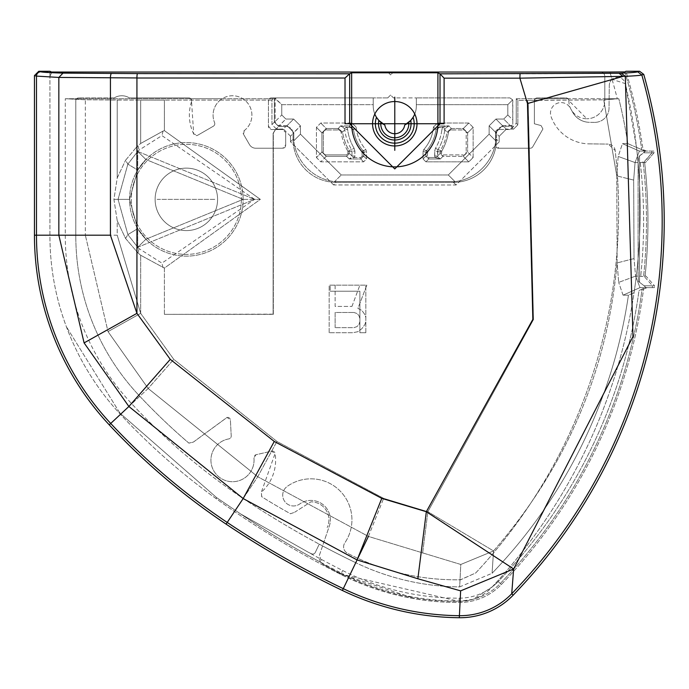 <?xml version="1.0" encoding="UTF-8"?>
<svg xmlns="http://www.w3.org/2000/svg" width="689" height="689" viewBox="0 0 689 689"><rect width="100%" height="100%" fill="white"/><g stroke="black" fill="none" stroke-linecap="round" stroke-linejoin="round"><path stroke-width="0.52" stroke-dasharray="3.44 2.58" d="M624.828 71.906A521.84 521.84 0 0 1 641.717 149.487A521.84 521.84 0 0 0 624.828 71.906L625.956 71.277A523.097 523.097 0 0 1 643.001 149.565L646.437 151.063L644.921 151.063L627.86 143.639A507.715 507.715 -72.3 0 0 618.817 98.734L604.804 98.734L604.804 76.35L604.804 100.783A17.966 17.966 0 0 1 586.83 118.749A17.966 17.966 0 0 0 604.804 100.783L604.804 98.734L568.012 98.734A2.877 2.877 0 0 1 568.864 100.783L568.012 98.734L516.25 98.734L516.25 123.176L517.878 124.804L513.563 129.11L506.372 129.11L513.563 129.11L510.351 125.665A4.315 3.884 -45 0 0 512.805 124.606L512.805 119.955L507.81 114.96L507.81 104.676L512.65 99.853L512.805 124.606A4.315 3.884 -45 0 1 510.351 125.665L513.563 129.11L517.878 124.804L517.878 100.361L516.25 98.734L516.25 123.176L512.702 127.422L516.25 123.176L517.878 124.804L517.878 100.361L527.283 100.37L517.878 100.361L516.25 98.734L535.215 98.734A2.877 2.877 0 0 0 534.363 100.783L534.363 123.779L541.072 125.579L542.923 128.964L532.752 146.774A2.877 2.877 0 0 1 530.254 148.221L499 148.221L495.555 145.345L495.555 132.986L498.423 129.532L509.352 129.532L512.702 127.422A2.877 2.877 0 0 1 509.929 129.532L498.423 129.532A2.877 2.877 0 0 0 495.555 132.409L495.555 145.345A2.877 2.877 0 0 0 498.423 148.221L530.254 148.221A2.877 2.877 0 0 0 532.752 146.774L542.923 128.964L541.072 125.579L534.363 123.779L534.363 101.361L535.215 98.734L568.012 98.734A2.877 2.877 0 0 0 565.988 97.907L537.239 97.907A2.877 2.877 0 0 0 535.215 98.734A2.877 2.877 0 0 1 537.239 97.907L565.988 97.907A2.877 2.877 0 0 1 568.012 98.734L617.284 98.734A507.466 507.466 0 0 0 609.851 72.035A507.466 507.466 0 0 1 612.047 79.364L625.319 83.602A551.992 551.992 0 0 1 491.507 587.648A43.123 43.123 0 0 1 460.777 601.325A257.023 257.023 0 0 1 411.419 597.449A260.442 260.442 0 0 1 341.072 573.73A934.818 934.818 0 0 1 325.01 565.411A257.023 257.023 0 0 1 322.418 563.852L319.386 555.291L329.325 526.051A19.404 19.404 0 0 0 299.732 503.978A10.783 10.783 0 0 1 283.205 498.388A10.783 10.783 0 0 1 287.27 486.374A40.97 40.97 0 0 1 344.844 542.829A7.191 7.191 0 0 0 347.471 553.241A235.457 235.457 0 0 0 460.7 579.759L475.754 572.929A530.435 530.435 0 0 0 615.165 150.46A7.191 7.191 0 0 0 610.979 144.724L608.206 144.087L615.165 150.46A530.435 530.435 0 0 1 475.711 572.972L460.39 579.768A235.457 235.457 0 0 1 347.471 553.241A7.191 7.191 0 0 1 344.844 542.829A40.97 40.97 0 0 0 287.27 486.374A10.783 10.783 0 0 0 293.376 505.959A10.783 10.783 0 0 0 299.732 503.978A19.404 19.404 0 0 1 329.325 526.051L322.573 545.929A919.694 919.694 -159.7 0 0 355.757 562.715A919.694 919.694 -159.7 0 1 319.248 544.155L315.304 552.423A2.877 2.877 0 0 1 311.462 553.775A646.868 646.868 0 0 1 308.422 552.302L240.478 513.856L308.422 552.302A931.235 931.235 0 0 0 342.691 570.544A256.859 256.859 0 0 0 459.107 598.181A54.465 54.465 0 0 0 498.199 581.533A518.765 518.765 0 0 0 638.987 290.517L645.533 287.623L654.326 287.623A532.339 532.339 0 0 0 654.55 285.789A532.339 532.339 0 0 1 654.326 287.623L652.276 287.623A530.315 530.315 -90.2 0 0 652.509 285.797L644.043 276.229L645.981 276.125L654.55 285.789L652.509 285.797A530.315 530.315 -90.2 0 1 652.276 287.623L647.049 287.623L643.535 289.182A523.097 523.097 0 0 1 501.316 584.539A58.789 58.789 0 0 1 459.115 602.513A261.191 261.191 0 0 1 340.736 574.402A935.567 935.567 0 0 1 216.001 498.56A651.036 651.036 0 0 1 120.627 414.545A262.914 262.914 0 0 1 66.402 326.758A258.745 258.745 0 0 1 49.935 235.922L49.935 76.35L49.935 235.922A258.745 258.745 0 0 0 66.402 326.758A262.914 262.914 0 0 0 120.627 414.545A651.036 651.036 0 0 0 216.001 498.56A935.567 935.567 0 0 0 340.736 574.402A261.191 261.191 0 0 0 459.115 602.513A58.789 58.789 0 0 0 501.316 584.539A523.097 523.097 0 0 0 643.535 289.182L642.062 289.173L643.535 289.182L647.049 287.623L645.533 287.623L642.062 289.173A521.642 521.642 0 0 1 500.266 583.531L498.199 581.533A54.465 54.465 0 0 1 492.239 586.864L473.042 599.309L459.115 601.351L340.891 574.092L325.01 565.411M568.864 100.783A17.966 17.966 0 0 0 586.83 118.749L568.813 100.594M539.186 100.361L527.283 100.37L528.222 103.539L527.283 100.37L603.728 99.845L539.186 100.361A73.172 0.56 163.8 0 0 528.222 103.539L533.51 319.575L427.86 511.712L533.51 319.575L528.222 103.539A73.172 0.56 -16.2 0 1 539.186 100.361M492.239 586.864A551.992 551.992 0 0 0 634.061 292.696L628.446 295.176L623.054 295.168L628.446 295.176L634.061 292.696A551.992 551.992 0 0 0 636.515 147.403L627.851 143.639A507.715 507.715 -72.3 0 0 618.808 98.734L603.728 99.845L616.784 175.884L618.179 156.429L622.46 143.639L627.86 143.639L622.46 143.648L618.179 156.429L616.784 175.884L617.129 262.922L618.679 282.387L617.129 262.922L616.784 175.884L603.728 99.845L617.284 98.734M534.363 101.361L534.363 100.783M609.851 72.035L600.489 72.035A4.315 4.315 0 0 1 604.804 76.35A4.315 4.315 0 0 0 600.489 72.035L393.488 72.035L390.611 74.912L387.743 72.035L393.488 72.035L390.611 74.912L387.743 72.035L54.242 72.035L51.391 73.112L54.242 72.035L52.932 72.026M639.383 151.055L622.46 143.639L639.383 151.055L644.921 151.063L639.383 151.063L645.386 151.063L643.672 152.812L651.992 152.82L643.595 162.38L639.538 162.561L639.538 156.334L638.548 156.704L638.1 162.561L638.548 156.704L643.672 152.812L651.992 152.82L643.793 162.561L643.113 162.07L640.27 162.561A518.765 518.765 0 0 1 640.718 276.125A518.765 518.765 0 0 0 640.27 162.561L639.538 162.561L639.538 156.334L638.548 156.704L645.386 151.063L639.383 151.055L635.051 162.561L639.383 151.055M38.765 71.277L63.009 73.12L58.841 77.435L36.483 76.1L36.483 235.199A275.824 275.824 -99.4 0 0 110.722 423.459A664.36 664.36 -148.1 0 0 227.215 522.434A948.477 948.477 28.2 0 0 343.286 588.656A274.093 274.093 23.7 0 0 459.322 615.69L459.305 617.723A276.125 276.125 0 0 1 342.407 590.49A950.51 950.51 0 0 1 226.087 524.122A666.392 666.392 0 0 1 109.232 424.846A277.856 277.856 0 0 1 34.45 235.199L34.45 75.592L38.765 71.277L49.935 71.277L49.935 76.35L51.391 73.112L49.935 76.35L49.935 71.277L51.391 72.009L51.391 73.112L51.391 72.009M612.047 79.364A8.13 8.13 0 0 0 609.283 85.384L609.024 108.164A14.374 14.374 0 0 1 594.486 122.375A14.374 14.374 0 0 0 609.024 108.164L609.283 85.384A8.13 8.13 0 0 1 625.319 83.602L636.507 147.334L644.921 151.063L653.801 151.063A532.339 532.339 0 0 1 654.033 152.829L645.472 162.561L643.793 162.561L644.637 162.561A523.097 523.097 0 0 1 645.076 276.125A523.097 523.097 0 0 0 644.637 162.561L645.472 162.561L654.033 152.829A532.339 532.339 0 0 0 653.801 151.063L645.386 151.063L653.801 151.063L646.437 151.063L643.001 149.565A523.097 523.097 0 0 0 625.956 71.277L639.616 71.277L637.644 71.785M119.507 412.453L66.402 326.758L119.507 412.453L121.075 414.123L119.507 412.453M411.419 597.449L340.891 574.092L322.418 563.852L320.574 562.25A934.112 934.112 0 0 1 240.478 513.856L216.665 497.647L121.075 414.123L216.665 497.647L240.478 513.856A934.112 934.112 0 0 0 341.391 573.102L342.691 570.544M311.462 553.775A646.868 646.868 0 0 1 308.422 552.302A931.235 931.235 0 0 0 318.981 558.116A7.191 7.191 0 0 1 319.351 555.403L322.573 545.929A919.694 919.694 -159.7 0 1 319.248 544.155L315.304 552.423A2.877 2.877 0 0 1 311.462 553.775M368.391 536.421L383.652 498.362L427.86 511.712L383.652 498.362L276.961 441.46L173.757 359.348L140.668 313.349L173.757 359.348L276.961 441.46L383.652 498.362L368.391 536.421L257.738 476.745L368.391 536.421L460.786 564.472L459.658 586.907L492.075 573.282A507.715 507.715 -72.3 0 0 628.446 295.176A507.715 507.715 107.7 0 1 492.084 573.274L493.539 550.942L492.075 573.282L459.658 586.907A245.31 245.31 -161.5 0 1 355.757 562.715A245.31 245.31 -161.5 0 0 459.658 586.907L460.786 564.472L368.391 536.421L357.858 558.323M244.113 130.703A19.404 19.404 0 0 0 242.829 98.734L222.151 98.734A19.404 19.404 0 0 0 214.572 122.608A19.404 19.404 0 0 1 242.829 98.734A19.404 19.404 0 0 0 222.151 98.734L190.819 98.734A2.877 2.877 0 0 1 191.525 101.679L190.819 98.734A2.877 2.877 0 0 0 188.795 97.907L129.377 97.907A14.374 14.374 0 0 0 114.236 97.907A14.374 14.374 0 0 1 129.377 97.907L188.795 97.907A2.877 2.877 0 0 1 190.819 98.734L76.66 98.734A2.877 2.877 0 0 1 78.684 97.907A2.877 2.877 0 0 0 76.66 98.734L65.266 98.734L85.341 99.776L85.341 235.199L85.341 99.776L117.225 100.051L117.225 177.96L125.562 160.27L117.225 177.96L113.926 199.362L117.225 220.764L117.225 235.199L65.266 235.199L65.266 98.734L65.266 235.199L117.225 235.199L140.668 313.349L108.018 331.607L85.341 235.199L108.018 331.607L148.169 388.475L257.738 476.745L148.169 388.475L108.018 331.607L140.668 313.349L117.225 235.199L117.225 220.764L125.562 238.454L137.989 252.958L125.562 238.454L117.225 220.764L113.926 199.362L117.225 177.96L117.225 100.051L140.668 100.086L85.341 99.776L65.266 98.734L76.66 98.734A2.877 2.877 0 0 0 75.807 100.783A2.877 2.877 0 0 1 76.66 98.734L273.318 98.734L273.318 97.907L271.302 97.907A2.877 2.877 0 0 0 268.426 100.783L268.426 126.078L271.302 129.532L282.223 129.532L285.677 132.409L285.677 144.768L282.8 148.221L255.731 148.221A7.191 7.191 0 0 1 249.504 144.63L243.536 134.295L244.285 130.574A2.877 2.877 0 0 0 243.536 134.295L249.504 144.63A7.191 7.191 0 0 0 255.731 148.221L282.8 148.221A2.877 2.877 0 0 0 285.677 145.345L285.677 132.409A2.877 2.877 0 0 0 282.8 129.532L271.302 129.532A2.877 2.877 0 0 1 268.426 126.655L268.426 101.361L269.287 98.734L273.318 98.734L273.318 97.907L373.223 97.907L373.223 105.925A21.566 21.566 0 0 0 374.807 114.038A21.566 21.566 0 0 1 373.223 105.925L373.223 104.676L281.758 104.676L275.135 98.071L275.135 121.583L274.36 122.125L275.135 121.583A4.315 3.884 45 0 0 279.217 125.665A4.315 3.884 45 0 1 275.135 121.583L274.98 97.907L373.223 97.907L373.223 105.925L373.223 104.676L281.758 104.676L274.36 97.907L274.36 122.125L278.675 126.44L279.217 125.665L287.02 125.665L285.866 126.44L287.02 125.665L279.217 125.665L285.84 119.042L293.643 119.042L300.447 125.846L300.447 134.157L341.253 174.963L448.315 174.963L489.121 134.157L489.121 125.846L495.925 119.042L503.728 119.042L507.81 114.96L507.81 104.676L416.345 104.676L416.345 97.907L393.488 97.907L390.611 95.03L393.488 97.907L416.345 97.907L416.345 105.925L416.345 97.907L509.929 97.907L416.345 97.907L416.345 105.925A21.566 21.566 0 0 1 404.693 125.071A21.566 21.566 0 0 0 405.451 124.666M75.807 236.293L75.807 100.783L75.807 236.293A232.873 232.873 0 0 0 138.42 394.797A620.996 620.996 0 0 0 188.95 443.165L193.325 442.105L227.069 417.388L230.393 420.066A2.877 2.877 0 0 0 227.163 417.362L193.273 442.174L188.846 443.087A620.996 620.996 0 0 1 138.42 394.797A232.873 232.873 0 0 1 75.807 236.293M290.491 513.761L294.608 512.289L290.491 513.761A620.996 620.996 0 0 1 261.648 496.683L261.372 492.179A43.123 43.123 0 0 0 275.1 453.483A2.877 2.877 0 0 0 271.612 451.123L256.136 454.697A2.877 2.877 0 0 0 253.922 457.806A21.566 21.566 0 0 1 232.494 481.714A21.566 21.566 0 0 1 211.006 461.983A21.566 21.566 0 0 1 228.834 438.902A2.877 2.877 0 0 0 231.22 435.922L230.393 420.066L231.22 435.922A2.877 2.877 0 0 1 228.834 438.902A21.566 21.566 0 0 0 211.006 461.983A21.566 21.566 0 0 0 236.146 481.404A21.566 21.566 0 0 0 253.922 457.806L255.929 454.766L271.388 451.174L275.1 453.483L261.312 492.247L261.76 496.752A620.996 620.996 0 0 0 289.475 513.193M294.608 512.289L310.946 501.842A17.966 17.966 0 0 1 327.172 527.541A17.966 17.966 0 0 0 310.946 501.842L294.608 512.289M243.208 498.5A919.694 919.694 20.3 0 0 319.248 544.155A919.694 919.694 -159.7 0 1 243.208 498.5A635.577 635.577 42.6 0 1 131.754 403.806A635.577 635.577 -137.4 0 0 243.208 498.5L257.738 476.745L243.208 498.5M65.266 235.199A247.041 247.041 -109.5 0 0 131.754 403.806A247.041 247.041 70.5 0 1 65.266 235.199M140.668 100.086L164.404 100.12L164.404 130.643L260.347 199.362L164.404 268.081L140.668 255.249L164.404 268.081L164.404 314.356L273.318 314.356L273.318 133.175L275.686 129.299L283.317 128.981L275.522 129.411L273.102 133.287L273.102 314.141L164.404 314.356L164.404 268.081L260.347 199.362L254.629 199.362L161.932 263.129L139.1 248.651A68.435 67.866 -86.9 0 1 137.714 247.282L127.87 234.596L118.069 199.362L127.87 164.128L137.714 151.434A68.452 67.875 -93 0 1 139.1 150.073L161.932 135.595L254.629 199.362L137.714 247.282L127.87 234.596L118.069 199.362L127.87 164.12L137.714 151.434L254.629 199.362L161.932 135.595L139.1 150.073A68.452 67.875 -93 0 0 137.714 151.434L127.87 164.128L118.069 199.362L127.87 234.596L137.714 247.282A68.435 67.866 -86.9 0 0 139.1 248.651L161.932 263.129L254.629 199.362L137.714 247.282L127.87 234.596L118.069 199.362L127.87 164.12L137.714 151.434L254.629 199.362L243.131 199.362L145.904 159.503L137.714 170.054L129.566 199.362L137.714 228.662L145.904 239.212L243.131 199.362A56.782 56.782 0 0 0 145.904 159.503A56.782 56.782 -54.9 0 0 137.714 170.054A56.782 56.782 0 0 0 137.714 228.662A56.782 56.782 -130.5 0 0 145.904 239.212A56.782 56.782 0 0 0 243.131 199.362L145.904 239.212L137.714 228.662L129.566 199.362L137.714 170.054L145.904 159.503L243.131 199.362A56.782 56.782 0 0 1 137.714 228.662A56.782 56.782 0 0 1 207.889 146.826A56.782 56.782 0 0 1 243.131 199.362L260.347 199.362L164.404 130.643L164.404 100.12L140.668 100.086L140.668 143.476L136.448 147.188L140.668 143.476L163.043 131.091L140.668 143.476L140.668 100.086M271.94 100.12L164.404 100.12L271.94 100.12L273.318 98.734L271.94 100.12L271.94 124.554L274.36 122.125L271.94 124.554L276.246 128.869L277.633 128.869L276.246 128.869L271.94 124.554L271.94 100.12M623.054 295.176L618.679 282.387L623.054 295.176L639.995 287.623L645.533 287.623L639.995 287.623L623.054 295.176M493.539 550.942C565.91 467.857 607.112 371.853 617.129 262.922C607.112 371.853 565.91 467.857 493.539 550.942L427.86 511.712L493.539 550.942L460.786 564.472L493.539 550.942M589.216 143.872L608.206 144.087L589.216 143.872A40.97 40.97 0 0 1 551.105 116.708A10.568 10.568 0 0 1 561.173 102.583A10.568 10.568 0 0 1 570.259 107.975A10.568 10.568 0 0 0 561.173 102.583A10.568 10.568 0 0 0 551.105 116.708A40.97 40.97 0 0 0 589.216 143.872M572.766 112.419L570.259 107.975L572.766 112.419A19.404 19.404 0 0 0 589.457 122.315A19.404 19.404 0 0 1 572.766 112.419M594.486 122.375L589.457 122.315L594.486 122.375M520.031 73.861L619.041 73.258A92.808 0.801 180 0 0 621.228 73.18A907.835 7.923 180 0 0 637.652 71.785L641.795 74.92A911.978 7.958 0 0 1 625.302 76.315L519.902 78.167L444.104 78.167L440.013 73.844L520.031 73.861L519.902 78.167L527.464 103.539L623.02 76.41L619.041 73.258M351.657 72.784L351.657 123.744L349.667 123.744L394.78 168.926L440.013 123.744L440.013 73.844L437.911 72.784L351.657 72.784L349.65 73.783L345.017 78.038L345.017 123.744L444.104 123.744L444.104 78.167M63.009 73.12L137.516 73.585A3589.285 31.332 180 0 0 349.65 73.783L349.667 123.744L345.017 123.744M51.744 72.018L52.889 72.026M643.767 74.403A538.092 538.092 0 0 1 513.184 595.158L511.72 593.746A536.059 536.059 0 0 0 641.795 74.92L643.767 74.403M645.076 276.125L645.981 276.125L654.55 285.789L652.509 285.797L644.043 276.229L643.56 276.547A521.642 521.642 0 0 0 643.113 162.07A521.642 521.642 0 0 1 643.56 276.547L639.538 276.125L639.538 162.561L639.538 276.125L645.076 276.125M320.574 562.25L318.981 558.116M114.236 97.907L78.684 97.907L114.236 97.907M191.525 101.679A43.123 43.123 0 0 0 193.704 133.993A2.877 2.877 0 0 0 197.726 135.233L213.357 126.208A2.877 2.877 0 0 0 214.572 122.608A2.877 2.877 0 0 1 213.357 126.208L197.924 135.122L193.704 133.993L191.551 101.567M414.761 114.038A22.212 22.212 0 0 0 374.807 114.038A22.212 22.212 0 0 0 394.78 145.965A22.212 22.212 0 0 0 414.761 114.038A21.566 21.566 0 0 1 413.09 117.319A21.566 21.566 0 0 0 416.345 105.925A21.566 21.566 0 0 1 414.761 114.038A21.566 21.566 0 0 0 416.345 105.925L416.345 104.676L507.81 104.676L512.65 99.853L509.929 97.907L512.65 99.853L512.805 100.783L512.805 119.955L507.81 114.96L503.728 119.042L510.351 125.665L503.728 119.042L495.925 119.042L502.548 125.665L495.744 132.469L496.519 133.632L495.744 132.469L502.548 125.665L506.372 129.11L499.189 136.293L499.189 141.9L496.519 139.238L495.744 140.78A43.123 38.817 -45 0 1 454.938 181.586L448.315 174.963L454.938 181.586A43.123 38.817 135 0 0 495.744 140.78L496.519 139.238A43.123 43.123 135 0 1 453.457 182.361L453.396 182.352A43.123 43.123 135 0 0 453.457 182.361L456.075 185.005L453.396 182.361A43.123 43.123 -45 0 0 496.519 139.238L499.189 141.9L456.075 185.005L333.622 184.953L336.06 182.352L453.396 182.361L336.172 182.361A43.123 43.123 45 0 1 293.049 139.238L293.824 140.78L300.447 134.157L293.824 140.78A43.123 38.817 -135 0 0 334.63 181.586L454.938 181.586L453.396 182.361L454.938 181.586L334.63 181.586L341.253 174.963L334.63 181.586A43.123 38.817 45 0 1 293.824 140.78L293.824 132.469L293.049 133.632L300.447 125.846L300.447 134.157L341.253 174.963L448.315 174.963L489.121 134.157L489.121 125.846L495.925 119.042L502.548 125.665L510.351 125.665L502.548 125.665L506.372 129.11L499.189 136.293L499.189 141.9L456.075 185.005L333.622 184.953L336.172 182.361L334.63 181.586L336.172 182.361A43.123 43.123 -135 0 1 293.049 139.238L293.824 140.78L293.824 132.469L287.02 125.665L293.643 119.042L300.447 125.846L293.824 132.469L287.02 125.665L293.643 119.042L285.84 119.042L281.758 114.96L275.135 121.583L281.758 114.96L281.758 104.676L281.758 114.96L285.84 119.042L278.675 126.44L285.866 126.44L278.675 126.44L276.246 128.869L278.675 126.44L274.36 122.125L274.36 97.907L271.302 97.907A2.877 2.877 0 0 0 269.287 98.734L242.829 98.734A19.404 19.404 0 0 1 244.285 130.574M268.426 101.361L268.426 100.783M387.743 97.907L373.223 97.907L387.743 97.907L390.611 95.03L387.743 97.907M380.139 121.755A21.566 21.566 0 0 0 380.836 122.366L384.875 125.071A21.566 21.566 0 0 1 373.223 105.925A21.566 21.566 0 0 0 376.478 117.319A21.566 21.566 0 0 1 374.807 114.038M290.5 136.181L283.317 128.981L285.866 126.44L283.317 128.981L290.5 136.181L290.5 141.788L290.5 136.181L293.049 133.632A7.191 7.183 -135 0 0 285.866 126.44A7.191 7.183 45 0 1 293.049 133.632L290.5 136.181M333.622 184.953L290.5 141.788L293.049 139.238L290.5 141.788L333.622 184.953M366.824 285.151L357.901 308.431L361.871 310.455L364.843 314.503L365.833 317.534L365.833 321.582L364.843 324.622L361.871 328.67L357.901 331.702L352.949 332.718L329.17 332.718L352.949 332.718L357.901 331.702L361.871 328.67L364.843 324.622L365.833 321.582L365.833 317.534L364.843 314.503L361.871 310.455L357.901 308.431L366.824 285.151L359.891 285.151L366.824 285.151M329.17 332.718L329.17 285.151L335.112 285.151L329.17 285.151L329.17 332.718M335.112 285.151L335.112 306.407L351.958 306.407L335.112 306.407L335.112 285.151M351.958 306.407L359.891 285.151L351.958 306.407M273.102 314.141L164.404 314.356L273.318 314.356L273.318 133.175L275.686 129.299L277.633 128.869L275.531 129.403L273.102 133.287L273.102 314.141M365.833 332.718L365.833 285.151L365.833 332.718L359.891 332.718L359.891 291.223L330.16 291.223L359.891 291.223L359.891 332.718L365.833 332.718M330.16 285.151L365.833 285.151L330.16 285.151L330.16 291.223L330.16 285.151M512.702 127.422L512.805 125.992L503.702 126.44A7.191 7.183 -45 0 0 496.519 133.632L499.189 136.293L496.519 133.632L496.519 139.238L496.519 133.632A7.191 7.183 135 0 1 503.702 126.44L512.805 125.992L512.702 127.422M137.989 252.958L140.668 255.249L137.989 252.958L139.1 248.651L137.989 252.958M125.562 160.27L136.448 147.188L137.714 151.434L145.904 159.503L137.714 151.434L145.904 159.503L137.714 151.434L137.714 170.054L127.87 164.12L137.714 170.054L137.714 151.434L136.448 147.188L125.562 160.27L127.87 164.128L137.714 170.054L127.87 164.12L125.562 160.27M164.404 130.643L163.043 131.091L164.404 130.643M241.374 199.362A55.025 55.025 0 0 1 186.349 254.387A55.025 55.025 0 0 1 131.323 199.362A55.025 55.025 0 0 1 186.349 144.337A55.025 55.025 0 0 1 241.374 199.362A55.025 55.025 0 0 0 186.349 144.337A55.025 55.025 0 0 0 131.323 199.362A55.025 55.025 0 0 0 186.349 254.387A55.025 55.025 0 0 0 241.374 199.362M217.578 199.362A31.229 31.229 0 0 0 186.349 168.133A31.229 31.229 0 0 0 155.12 199.362A31.229 31.229 0 0 0 186.349 230.582A31.229 31.229 0 0 0 217.578 199.362A31.229 31.229 0 0 1 186.349 230.582A31.229 31.229 0 0 1 155.12 199.362A31.229 31.229 0 0 1 186.349 168.133A31.229 31.229 0 0 1 217.578 199.362M157.092 199.362L215.476 199.362L157.092 199.362M285.677 144.768L285.677 145.345M282.223 129.532L282.8 129.532M268.426 126.078L268.426 126.655M351.812 123.03L356.11 126.983A38.808 38.808 0 0 0 365.79 149.547L366.514 151.459L366.514 158.97L363.637 161.846L320.755 161.846L316.44 157.531L316.44 127.344L320.755 123.03L351.812 123.03L356.11 126.983L353.526 129.601L356.11 126.983A38.808 38.808 0 0 0 365.79 149.547L366.514 151.459L366.514 158.97L363.637 161.846L320.755 161.846L316.44 157.531L316.44 127.344L320.755 123.03L351.812 123.03L349.254 125.889L353.526 129.601A41.676 41.676 0 0 0 362.974 150.667L363.654 152.527L363.654 156.11L360.778 158.978L360.778 157.54L362.216 156.11L361.88 151.597L365.79 149.547L362.974 150.667A41.676 41.676 0 0 1 353.526 129.601L352.096 129.799A43.114 43.114 0 0 0 361.88 151.597L362.216 156.11L360.778 157.54L354.697 157.54L349.228 158.978L354.697 157.54L360.778 157.54L360.778 158.978L349.228 158.978L360.778 158.978L363.637 161.846L360.778 158.978L363.654 156.11L362.216 156.11L363.654 156.11L366.514 158.97L363.654 156.11L363.654 152.527L362.216 152.527L366.514 151.459L363.654 152.527L362.974 150.667L361.88 151.597A43.114 43.114 0 0 1 352.096 129.799L353.526 129.601L349.254 125.889L351.812 123.03M473.128 157.531L468.813 161.846L425.931 161.846L423.055 158.97L423.055 151.459L423.778 149.547A38.808 38.808 0 0 0 433.459 126.983L437.756 123.03L468.813 123.03L473.128 127.344L473.128 157.531L468.813 161.846L425.931 161.846L423.055 158.97L423.055 151.459L423.778 149.547L427.688 151.597A43.114 43.114 0 0 0 437.472 129.799A2.877 2.877 159 0 1 440.314 127.327L440.314 125.889L440.314 127.327L449.004 125.889L440.314 127.327A2.877 2.877 159 0 0 437.472 129.799L436.042 129.601L440.314 125.889L449.004 125.889L440.314 125.889L437.756 123.03L468.813 123.03L473.128 127.344L473.128 157.531L467.633 152.036L463.318 156.351L442.975 156.351L440.099 153.475L437.541 156.033L437.644 156.791L434.871 157.54L440.34 158.978L428.791 158.978L425.914 156.11L425.914 152.527L426.594 150.667L423.778 149.547A38.808 38.808 0 0 0 433.459 126.983L437.756 123.03L440.314 125.889L436.042 129.601L437.463 129.799A43.114 43.114 0 0 1 427.688 151.597L427.352 156.11L427.688 151.597L426.594 150.667A41.676 41.676 0 0 0 436.042 129.601L433.459 126.983L436.042 129.601A41.676 41.676 0 0 1 426.594 150.667L425.914 152.527L425.914 156.11L427.352 156.11L428.791 157.54L428.791 158.978L425.914 156.11L423.055 158.97L425.914 156.11L427.352 156.11L428.791 157.54L434.871 157.54L434.664 156.033L437.541 156.033L434.664 156.033L434.664 151.167L435.491 148.204A47.489 47.489 0 0 0 441.933 129.42L442.51 127.327L445.137 128.507L449.004 125.889L451.295 128.524L463.318 128.524L467.633 132.839L467.633 152.036L467.633 132.839L466.195 132.839L466.195 152.036L466.195 132.839A2.877 2.877 -134.3 0 0 463.318 129.963L451.295 129.963A2.877 2.877 107.7 0 0 448.453 132.383L447.032 132.15L451.295 128.524L451.295 129.963L463.318 129.963A2.877 2.877 -134.3 0 1 466.195 132.839L467.633 132.839L473.128 127.344L467.633 132.839L463.318 128.524L451.295 128.524L449.004 125.889L445.137 128.507L442.51 127.327L441.933 129.42L444.784 129.765L445.137 128.507L444.784 129.765L441.933 129.42A47.489 47.489 0 0 1 435.491 148.204L437.954 149.685L437.541 156.033L440.099 153.475L441.537 153.475L442.975 154.913L463.318 154.913L442.975 154.913L441.537 153.475L440.099 153.475L440.495 150.417L437.954 149.685L440.495 150.417A52.924 52.924 0 0 0 447.032 132.15L451.295 128.524L451.295 129.963A2.877 2.877 107.7 0 0 448.453 132.383A54.362 54.362 0 0 1 441.735 151.141A54.362 54.362 0 0 0 448.453 132.383L447.032 132.15L444.784 129.765L447.032 132.15A52.924 52.924 0 0 1 440.495 150.417L441.735 151.141L441.537 153.475L441.735 151.141L440.495 150.417L440.099 153.475L442.975 156.351L463.318 156.351L468.813 161.846L463.318 156.351L463.318 154.913L463.318 156.351L467.633 152.036L466.195 152.036A2.877 2.877 -44.4 0 1 463.318 154.913A2.877 2.877 -44.4 0 0 466.195 152.036L467.633 152.036L473.128 157.531M509.352 129.532L509.929 129.532M495.555 132.986L495.555 132.409M499 148.221L498.423 148.221M384.875 125.071A9.999 9.999 0 0 0 404.693 125.071L410.722 120.446A16.278 16.278 0 0 1 394.78 140.031A16.278 16.278 0 0 1 378.847 120.446A21.566 21.566 0 0 0 379.475 121.109M410.093 121.109A21.566 21.566 0 0 0 410.722 120.446L413.09 117.319A19.404 19.404 0 0 1 394.78 143.157A19.404 19.404 0 0 1 376.478 117.319L380.836 122.366A14.013 14.013 0 0 0 394.78 137.766A14.013 14.013 0 0 0 408.732 122.366M394.78 100.077L394.78 147.42L394.78 100.077M394.788 150.34L394.78 97.158L394.788 150.34M351.657 123.744A43.123 43.123 0 0 0 394.78 166.876A43.123 43.123 0 0 0 437.911 123.744L437.911 72.784M136.93 78.012L345.017 78.012M460.64 590.861L513.641 568.976L511.72 593.746A71.863 71.863 -18.3 0 1 459.322 615.69L460.64 590.861L417.853 578.76L357.083 559.942L243.165 498.552L128.877 406.493L84.092 342.898L58.841 235.199L58.841 77.435L110.429 77.857L110.429 235.199L136.93 313.349L170.269 359.348L274.274 441.46L381.784 498.362L426.336 511.712L532.847 319.377L527.464 103.539M111.497 73.542A4.315 1.068 -89.9 0 0 110.429 77.857L136.93 77.952L137.516 73.585M40.789 71.785A4.315 4.306 -76 0 0 36.483 76.1L34.45 75.592M417.853 578.76L426.336 511.712L513.641 568.976L632.984 336.551L625.302 76.315L621.237 73.18M84.092 342.898L136.93 313.349L136.93 77.952M347.058 127.327L347.635 129.42L344.784 129.765L347.635 129.42A47.489 47.489 0 0 0 354.077 148.204L354.904 151.167L354.697 157.54L351.924 156.791L349.228 158.978L351.924 156.791L354.697 157.54L354.904 156.033L352.027 156.033L354.904 156.033L354.904 151.167L352.027 151.167L351.924 156.791L352.027 151.167L354.904 151.167L354.077 148.204A47.489 47.489 0 0 1 347.635 129.42L347.058 127.327L340.564 125.889L349.254 125.889L340.564 125.889L344.431 128.507L347.058 127.327L349.254 127.327L347.058 127.327L344.431 128.507L344.784 129.765L344.431 128.507L340.564 125.889L347.058 127.327M346.593 156.351L326.25 156.351L321.935 152.036L321.935 132.839L326.25 128.524L338.273 128.524L342.536 132.15L344.784 129.765L342.536 132.15A52.924 52.924 0 0 0 349.073 150.417L349.469 151.864L352.027 151.167L351.614 149.685A50.357 50.357 0 0 1 344.784 129.765A50.357 50.357 0 0 0 351.614 149.685L354.077 148.204L351.614 149.685L352.027 151.167L349.469 151.864L349.469 153.475L346.593 156.351L349.228 158.978L346.593 156.351L346.593 154.913L326.25 154.913A2.877 2.877 45.6 0 1 323.374 152.036L323.374 132.839A2.877 2.877 135.6 0 1 326.25 129.963A2.877 2.877 135.6 0 0 323.374 132.839L323.374 152.036A2.877 2.877 45.6 0 0 326.25 154.913L326.25 156.351L321.935 152.036L316.44 157.531L321.935 152.036L323.374 152.036L321.935 152.036L321.935 132.839L326.25 128.524L326.25 129.963L326.25 128.524L320.755 123.03L326.25 128.524L338.273 128.524L342.536 132.15L341.115 132.383A54.362 54.362 0 0 0 347.833 151.141L348.031 153.475L347.833 151.141L351.614 149.685L349.073 150.417A52.924 52.924 0 0 1 342.536 132.15L341.115 132.383A2.877 2.877 -128.8 0 0 338.273 129.963L326.25 129.963L338.273 129.963A2.877 2.877 -128.8 0 1 341.115 132.383A54.362 54.362 0 0 0 347.833 151.141L349.073 150.417L349.469 151.864L348.031 151.864L349.469 151.864L349.469 153.475L346.593 156.351L326.25 156.351L320.755 161.846L326.25 156.351L326.25 154.913L346.593 154.913L348.031 153.475L346.593 154.913L346.593 156.351M440.34 158.978L437.644 156.791L437.541 151.167L440.099 151.864L434.664 151.167L434.871 157.54L428.791 157.54L428.791 158.978L440.34 158.978L434.871 157.54L437.644 156.791L440.34 158.978L442.975 156.351L442.975 154.913L442.975 156.351L440.34 158.978M634.026 258.59L617.129 262.922L634.026 258.59L633.665 180.079L616.784 175.884L633.665 180.079L635.051 162.561L633.665 180.079L634.026 258.59L635.568 276.125L634.026 258.59M654.033 152.829L651.992 152.82A530.315 530.315 -90.2 0 0 651.76 151.063A530.315 530.315 -90.2 0 1 651.992 152.82L654.033 152.829M644.637 162.561L643.793 162.561L644.637 162.561M644.155 285.806L638.522 281.508L639.538 281.904L639.538 156.334L639.538 281.904L638.522 281.508L638.1 276.125L638.522 281.508L644.155 285.806L652.509 285.797L644.155 285.806L645.912 287.623L639.995 287.623L635.568 276.125L638.1 276.125L638.1 162.561L638.1 276.125L635.568 276.125L618.679 282.387L635.568 276.125L639.995 287.623L652.276 287.623L645.912 287.623L644.155 285.806M341.072 573.73L341.391 573.102A259.736 259.736 0 0 0 459.115 601.058A57.333 57.333 0 0 0 500.266 583.531L498.199 581.533A518.765 518.765 0 0 0 638.987 290.517L642.062 289.173A521.642 521.642 0 0 1 500.266 583.531A57.333 57.333 0 0 1 473.042 599.309M358.9 315.51L359.891 318.551L359.891 321.582L358.9 324.622L356.911 326.646L353.939 327.654L335.112 327.654L353.939 327.654L356.911 326.646L358.9 324.622L359.891 321.582L359.891 318.551L358.9 315.51L356.911 313.486L358.9 315.51M335.112 327.654L335.112 312.479L353.939 312.479L335.112 312.479L335.112 327.654M353.939 312.479L356.911 313.486L353.939 312.479M120.627 414.545L121.075 414.123L120.627 414.545M148.169 388.475L131.754 403.806L148.169 388.475L173.757 359.348L148.169 388.475M459.115 601.351L459.107 598.181M216.001 498.56L216.665 497.647L216.001 498.56M501.316 584.539L500.266 583.531L501.316 584.539M387.743 72.035L54.242 72.035M140.668 313.349L140.668 255.249L140.668 313.349M422.624 553.146L427.86 511.712L422.624 553.146M293.049 139.238L293.049 133.632L293.049 139.238M163.043 267.633L161.932 263.129L163.043 267.633M136.448 251.537L137.714 247.282L137.714 228.662L127.87 234.596L137.714 228.662L127.87 234.596L137.714 228.662L137.714 247.282L145.904 239.212L137.714 247.282L145.904 239.212L137.714 247.282L136.448 251.537M125.562 238.454L127.87 234.596L125.562 238.454M113.926 199.362L129.566 199.362L113.926 199.362M163.043 131.091L161.932 135.595L163.043 131.091M137.989 145.758L139.1 150.073L137.989 145.758M495.744 132.469L489.121 125.846L495.744 132.469L495.744 140.78L495.744 132.469M489.121 134.157L495.744 140.78L489.121 134.157M110.429 235.199L34.45 235.199M109.232 424.846L128.877 406.493L170.269 359.348M274.274 441.46L243.165 498.552L226.087 524.122M342.407 590.49L357.083 559.942L381.784 498.362M444.104 123.744L437.911 123.744M349.254 127.327A2.877 2.877 -130.6 0 1 352.096 129.799A2.877 2.877 -130.6 0 0 349.254 127.327L349.254 125.889L349.254 127.327M323.374 132.839L321.935 132.839L316.44 127.344L321.935 132.839L323.374 132.839M338.273 128.524L340.564 125.889L338.273 128.524L338.273 129.963L338.273 128.524M352.027 156.033L349.469 153.475L352.027 156.033M348.031 153.475L349.469 153.475L348.031 153.475M425.931 161.846L428.791 158.978L425.931 161.846M423.055 151.459L427.352 152.527L423.055 151.459M468.813 123.03L463.318 128.524L463.318 129.963L463.318 128.524L468.813 123.03M444.784 129.765A50.357 50.357 0 0 1 437.954 149.685L435.491 148.204L434.664 151.167L437.541 151.167L437.954 149.685A50.357 50.357 0 0 0 444.784 129.765M441.537 151.864L440.099 151.864L441.537 151.864M257.738 476.745L276.961 441.46L257.738 476.745M635.051 162.561L618.179 156.429L635.051 162.561L638.1 162.561L635.051 162.561M639.538 156.334L639.538 281.904"/><path stroke-width="1.03" d="M437.911 72.784L437.911 123.744L440.013 123.744L440.013 73.844L444.104 78.158L519.894 78.167L527.464 103.539L532.838 319.377L426.336 511.712L417.853 578.76L460.64 590.861L513.641 568.976L632.984 336.551L625.302 76.315A911.978 7.958 0 0 0 641.795 74.92A536.059 536.059 0 0 1 511.72 593.746A71.863 71.863 -18.3 0 1 459.322 615.69A274.093 274.093 23.7 0 1 343.286 588.656A948.477 948.477 28.2 0 1 227.215 522.434A664.36 664.36 -148.1 0 1 110.722 423.459A275.824 275.824 -99.4 0 1 36.483 235.199L36.483 76.1A4.315 4.306 -76 0 1 40.789 71.785L38.765 71.277L49.935 71.277L51.391 72.009L54.242 72.035L609.851 72.035L624.828 71.906L625.956 71.277L639.616 71.277L637.652 71.785A907.835 7.923 180 0 1 621.237 73.18A92.808 0.801 180 0 1 619.041 73.258L440.004 73.835L437.911 72.784L351.657 72.784L349.65 73.783L345.017 78.038L136.93 78.012M345.017 78.012L345.017 123.744L444.104 123.744L440.013 123.744L394.78 168.926L349.667 123.744L349.667 73.783A3589.285 31.332 180 0 1 137.516 73.585L63.009 73.12A642.604 5.607 180 0 1 40.797 71.785M38.765 71.277L34.45 75.592L36.483 76.1L58.841 77.435L136.93 77.952L136.93 313.349L110.429 235.199L110.429 77.857A4.315 1.068 90.1 0 1 111.497 73.542M460.64 590.861L459.305 617.723A73.895 73.895 161.7 0 0 513.184 595.158A73.895 73.895 161.7 0 1 459.305 617.723A276.125 276.125 0 0 1 342.407 590.49A950.51 950.51 0 0 1 226.087 524.122A666.392 666.392 0 0 1 109.232 424.846A277.856 277.856 0 0 1 34.45 235.199L34.45 75.592M417.853 578.76L357.083 559.942L381.784 498.362L426.336 511.712L513.641 568.976L511.72 593.746L513.184 595.158A538.092 538.092 0 0 0 643.767 74.412L639.616 71.277L643.767 74.403L641.795 74.929L637.652 71.785M609.851 72.035L624.828 71.906M374.807 114.038A22.212 22.212 0 0 1 414.761 114.038A22.212 22.212 0 0 1 394.78 145.965A22.212 22.212 0 0 1 374.807 114.038A21.566 21.566 0 0 0 376.478 117.319A19.404 19.404 0 0 0 394.78 143.157A19.404 19.404 0 0 0 413.09 117.319L410.722 120.446A16.278 16.278 0 0 1 394.78 140.031A16.278 16.278 0 0 1 378.847 120.446L376.478 117.319A21.566 21.566 0 0 0 378.847 120.446L384.875 125.071A9.999 9.999 0 0 0 404.693 125.071L410.722 120.446A21.566 21.566 0 0 0 414.761 114.038M394.78 147.42L394.78 100.077L394.78 147.42M394.788 150.34L394.78 97.158L394.788 150.34M437.911 123.744A43.123 43.123 0 0 1 394.78 166.876A43.123 43.123 0 0 1 351.657 123.744L351.657 72.784M381.784 498.362L274.274 441.46L170.269 359.348L136.93 313.349L84.092 342.898L58.841 235.199L110.429 235.199M342.407 590.49L357.083 559.942L243.165 498.552L128.886 406.493L84.092 342.898M520.031 73.861L519.902 78.167L625.302 76.315L621.237 73.18M384.875 125.071A21.566 21.566 0 0 1 380.836 122.366A14.013 14.013 0 0 0 394.78 137.766A14.013 14.013 0 0 0 408.732 122.366M405.451 124.666A21.566 21.566 0 0 0 410.093 121.109M379.475 121.109A21.566 21.566 0 0 0 380.139 121.755M387.743 72.035L54.242 72.035M368.391 536.421L357.858 558.323M444.104 123.744L444.104 78.158M137.516 73.585A4.315 0.586 90.1 0 0 136.93 77.952M109.232 424.846L128.886 406.493L170.269 359.348M226.087 524.122L243.174 498.552L274.274 441.46M619.041 73.258L623.02 76.41L527.464 103.539M34.45 235.199L58.841 235.199L58.841 77.435L63.009 73.12M345.017 123.744L351.657 123.744"/></g></svg>
